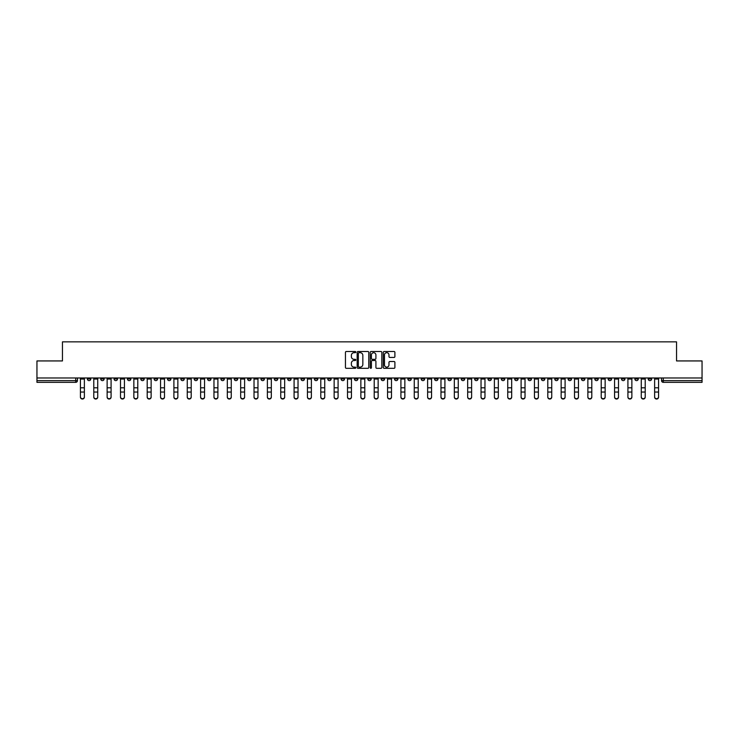 <?xml version="1.0" encoding="UTF-8"?>
<svg xmlns="http://www.w3.org/2000/svg" width="739" height="739" viewBox="0 0 739 739"><rect width="100%" height="100%" fill="white"/><g stroke="black" fill="none" stroke-linecap="round" stroke-linejoin="round"><path stroke-width="1.11" d="M355.801 352.097A0.591 0.591 0 0 0 355.219 351.505L346.286 351.505A0.841 0.841 0 0 0 345.446 352.346L345.446 367.477A0.841 0.841 0 0 0 346.286 368.318L355.219 368.318A0.591 0.591 0 0 0 355.801 367.726A0.591 0.591 0 0 0 355.219 367.135L354.064 367.135A2.688 2.688 0 0 1 351.376 364.447L351.376 363.191A2.688 2.688 0 0 1 354.064 360.503L355.219 360.503A0.591 0.591 0 0 0 355.801 359.911A0.591 0.591 0 0 0 355.219 359.32L354.064 359.32A2.688 2.688 0 0 1 351.376 356.632L351.376 355.376A2.688 2.688 0 0 1 354.064 352.688L355.219 352.688A0.591 0.591 0 0 0 355.801 352.097M621.499 377.971L621.499 378.913L624.926 378.913A1.709 1.709 0 0 1 623.217 380.622A1.709 1.709 0 0 1 621.499 378.913L621.499 377.971M528.025 377.971L528.025 378.913L531.452 378.913A1.709 1.709 0 0 1 529.743 380.622A1.709 1.709 0 0 1 528.025 378.913L528.025 377.971M461.265 377.971L461.265 378.913L464.683 378.913A1.709 1.709 0 0 1 462.974 380.622A1.709 1.709 0 0 1 461.265 378.913L461.265 377.971M447.908 378.913L447.908 377.971L447.908 378.913A1.709 1.709 0 0 0 449.617 380.622A1.709 1.709 0 0 1 447.908 378.913L451.335 378.913A1.709 1.709 0 0 1 449.617 380.622M421.202 377.971L421.202 378.913L424.629 378.913A1.709 1.709 0 0 1 422.911 380.622A1.709 1.709 0 0 1 421.202 378.913L421.202 377.971M407.845 378.913L407.845 377.971L407.845 378.913A1.709 1.709 0 0 0 409.563 380.622A1.709 1.709 0 0 1 407.845 378.913L411.272 378.913A1.709 1.709 0 0 1 409.563 380.622M394.497 378.913L394.497 377.971L394.497 378.913A1.709 1.709 0 0 0 396.206 380.622A1.709 1.709 0 0 1 394.497 378.913L397.915 378.913A1.709 1.709 0 0 1 396.206 380.622A1.709 1.709 0 0 0 397.915 378.913A1.709 1.709 0 0 1 396.206 380.622M354.434 378.913L354.434 377.971L354.434 378.913A1.709 1.709 0 0 0 356.143 380.622A1.709 1.709 0 0 1 354.434 378.913L357.861 378.913A1.709 1.709 0 0 1 356.143 380.622M341.085 377.971L341.085 378.913L344.503 378.913A1.709 1.709 0 0 1 342.794 380.622A1.709 1.709 0 0 1 341.085 378.913L341.085 377.971M327.728 377.971L327.728 378.913L331.155 378.913A1.709 1.709 0 0 1 329.437 380.622A1.709 1.709 0 0 1 327.728 378.913L327.728 377.971M314.371 377.971L314.371 378.913L317.798 378.913A1.709 1.709 0 0 1 316.089 380.622A1.709 1.709 0 0 1 314.371 378.913L314.371 377.971M301.022 378.913L301.022 377.971L301.022 378.913A1.709 1.709 0 0 0 302.731 380.622A1.709 1.709 0 0 1 301.022 378.913L304.45 378.913A1.709 1.709 0 0 1 302.731 380.622M274.317 377.971L274.317 378.913L277.735 378.913A1.709 1.709 0 0 1 276.026 380.622A1.709 1.709 0 0 1 274.317 378.913L274.317 377.971M260.959 378.913L260.959 377.971L260.959 378.913A1.709 1.709 0 0 0 262.678 380.622A1.709 1.709 0 0 1 260.959 378.913L264.386 378.913A1.709 1.709 0 0 1 262.678 380.622A1.709 1.709 0 0 0 264.386 378.913A1.709 1.709 0 0 1 262.678 380.622M180.843 377.971L180.843 378.913L184.26 378.913A1.709 1.709 0 0 1 182.551 380.622A1.709 1.709 0 0 1 180.843 378.913L180.843 377.971M167.485 377.971L167.485 378.913L170.912 378.913A1.709 1.709 0 0 1 169.203 380.622A1.709 1.709 0 0 1 167.485 378.913L167.485 377.971M154.137 377.971L154.137 378.913L157.555 378.913A1.709 1.709 0 0 1 155.846 380.622A1.709 1.709 0 0 1 154.137 378.913L154.137 377.971M127.431 377.971L127.431 378.913L130.849 378.913A1.709 1.709 0 0 1 129.14 380.622A1.709 1.709 0 0 1 127.431 378.913L127.431 377.971M114.074 377.971L114.074 378.913L117.501 378.913A1.709 1.709 0 0 1 115.783 380.622A1.709 1.709 0 0 1 114.074 378.913L114.074 377.971M394.053 357.436A0.841 0.841 0 0 0 394.894 356.595L394.894 352.346A0.841 0.841 0 0 0 394.053 351.505L384.141 351.505A0.841 0.841 0 0 0 383.301 352.346L383.301 367.477A0.841 0.841 0 0 0 384.141 368.318L394.053 368.318A0.841 0.841 0 0 0 394.894 367.477L394.894 362.35A0.841 0.841 0 0 0 394.053 361.51L389.813 361.51A0.841 0.841 0 0 0 388.973 362.35L388.973 364.89A2.245 2.245 0 0 1 386.728 367.135A2.245 2.245 0 0 1 384.474 364.89L384.474 354.932A2.245 2.245 0 0 1 386.728 352.688A2.245 2.245 0 0 1 388.973 354.932L388.973 356.595A0.841 0.841 0 0 0 389.813 357.436L394.053 357.436M36.95 377.971L36.95 360.937L62.455 360.937L62.455 341.852L676.545 341.852L676.545 360.937L702.05 360.937L702.05 377.971L36.95 377.971L36.95 380.622L77.438 380.622L77.438 377.971L77.438 380.622A1.709 1.709 0 0 1 75.729 382.34L36.95 382.34L36.95 380.622M368.761 352.346A0.841 0.841 0 0 0 367.92 351.505L358.009 351.505A0.841 0.841 0 0 0 357.168 352.346L357.168 367.477A0.841 0.841 0 0 0 358.009 368.318L367.92 368.318A0.841 0.841 0 0 0 368.761 367.477L368.761 352.346M371.08 351.505L380.991 351.505A0.841 0.841 0 0 1 381.832 352.346L381.832 367.477A0.841 0.841 0 0 1 380.991 368.318L376.742 368.318A0.841 0.841 0 0 1 375.911 367.477L375.911 361.343A0.841 0.841 0 0 0 375.07 360.503L372.253 360.503A0.841 0.841 0 0 0 371.412 361.343L371.412 367.726A0.591 0.591 0 0 1 370.821 368.318A0.591 0.591 0 0 1 370.239 367.726L370.239 352.346A0.841 0.841 0 0 1 371.08 351.505M661.562 377.971L661.562 380.622L702.05 380.622L702.05 382.34L663.271 382.34A1.709 1.709 0 0 1 661.562 380.622M702.05 377.971L702.05 380.622M651.632 377.971L651.632 378.913A1.709 1.709 0 0 1 649.923 380.622A1.709 1.709 0 0 1 648.205 378.913L651.632 378.913M648.205 377.971L648.205 378.913M638.284 377.971L638.284 378.913A1.709 1.709 0 0 1 636.565 380.622A1.709 1.709 0 0 1 634.856 378.913A1.709 1.709 0 0 0 636.565 380.622A1.709 1.709 0 0 0 638.284 378.913A1.709 1.709 0 0 1 636.565 380.622M634.856 377.971L634.856 378.913L638.284 378.913M624.926 377.971L624.926 378.913M611.569 377.971L611.569 378.913A1.709 1.709 0 0 1 609.86 380.622A1.709 1.709 0 0 1 608.151 378.913L611.569 378.913M608.151 377.971L608.151 378.913M598.221 377.971L598.221 378.913A1.709 1.709 0 0 1 596.512 380.622A1.709 1.709 0 0 1 594.793 378.913L598.221 378.913A1.709 1.709 0 0 1 596.512 380.622A1.709 1.709 0 0 0 598.221 378.913L598.221 377.971M594.793 377.971L594.793 378.913M584.863 377.971L584.863 378.913A1.709 1.709 0 0 1 583.154 380.622A1.709 1.709 0 0 1 581.445 378.913A1.709 1.709 0 0 0 583.154 380.622M581.445 377.971L581.445 378.913L584.863 378.913M571.515 377.971L571.515 378.913A1.709 1.709 0 0 1 569.797 380.622A1.709 1.709 0 0 1 568.088 378.913L571.515 378.913A1.709 1.709 0 0 1 569.797 380.622A1.709 1.709 0 0 0 571.515 378.913M568.088 377.971L568.088 378.913M558.157 377.971L558.157 378.913A1.709 1.709 0 0 1 556.449 380.622A1.709 1.709 0 0 1 554.74 378.913A1.709 1.709 0 0 0 556.449 380.622M554.74 377.971L554.74 378.913L558.157 378.913M544.809 377.971L544.809 378.913A1.709 1.709 0 0 1 543.091 380.622A1.709 1.709 0 0 1 541.382 378.913L544.809 378.913M541.382 377.971L541.382 378.913M531.452 377.971L531.452 378.913A1.709 1.709 0 0 1 529.743 380.622A1.709 1.709 0 0 0 531.452 378.913M518.094 377.971L518.094 378.913A1.709 1.709 0 0 1 516.385 380.622A1.709 1.709 0 0 1 514.677 378.913L518.094 378.913M514.677 377.971L514.677 378.913M504.746 377.971L504.746 378.913A1.709 1.709 0 0 1 503.037 380.622A1.709 1.709 0 0 1 501.319 378.913L504.746 378.913M501.319 377.971L501.319 378.913M491.389 377.971L491.389 378.913A1.709 1.709 0 0 1 489.68 380.622A1.709 1.709 0 0 1 487.971 378.913A1.709 1.709 0 0 0 489.68 380.622M487.971 377.971L487.971 378.913L491.389 378.913M478.041 377.971L478.041 378.913A1.709 1.709 0 0 1 476.322 380.622A1.709 1.709 0 0 1 474.614 378.913L478.041 378.913M474.614 377.971L474.614 378.913M464.683 377.971L464.683 378.913L464.683 377.971M451.335 377.971L451.335 378.913M437.978 377.971L437.978 378.913A1.709 1.709 0 0 1 436.269 380.622A1.709 1.709 0 0 1 434.55 378.913L437.978 378.913A1.709 1.709 0 0 1 436.269 380.622A1.709 1.709 0 0 0 437.978 378.913L437.978 377.971M434.55 377.971L434.55 378.913M424.629 377.971L424.629 378.913A1.709 1.709 0 0 1 422.911 380.622A1.709 1.709 0 0 0 424.629 378.913L424.629 377.971M411.272 377.971L411.272 378.913L411.272 377.971M397.915 377.971L397.915 378.913M384.566 377.971L384.566 378.913A1.709 1.709 0 0 1 382.857 380.622A1.709 1.709 0 0 1 381.139 378.913L384.566 378.913A1.709 1.709 0 0 1 382.857 380.622A1.709 1.709 0 0 0 384.566 378.913M381.139 377.971L381.139 378.913M371.209 377.971L371.209 378.913A1.709 1.709 0 0 1 369.5 380.622A1.709 1.709 0 0 1 367.791 378.913A1.709 1.709 0 0 0 369.5 380.622A1.709 1.709 0 0 0 371.209 378.913A1.709 1.709 0 0 1 369.5 380.622M367.791 377.971L367.791 378.913L371.209 378.913M357.861 377.971L357.861 378.913L357.861 377.971M344.503 377.971L344.503 378.913L344.503 377.971M331.155 377.971L331.155 378.913A1.709 1.709 0 0 1 329.437 380.622A1.709 1.709 0 0 0 331.155 378.913L331.155 377.971M317.798 377.971L317.798 378.913A1.709 1.709 0 0 1 316.089 380.622A1.709 1.709 0 0 0 317.798 378.913M304.45 377.971L304.45 378.913L304.45 377.971M291.092 377.971L291.092 378.913A1.709 1.709 0 0 1 289.383 380.622A1.709 1.709 0 0 1 287.665 378.913A1.709 1.709 0 0 0 289.383 380.622M287.665 377.971L287.665 378.913L291.092 378.913M277.735 377.971L277.735 378.913A1.709 1.709 0 0 1 276.026 380.622A1.709 1.709 0 0 0 277.735 378.913L277.735 377.971M264.386 377.971L264.386 378.913M251.029 377.971L251.029 378.913A1.709 1.709 0 0 1 249.32 380.622A1.709 1.709 0 0 1 247.611 378.913L251.029 378.913M247.611 377.971L247.611 378.913M237.681 377.971L237.681 378.913A1.709 1.709 0 0 1 235.963 380.622A1.709 1.709 0 0 1 234.254 378.913L237.681 378.913M234.254 377.971L234.254 378.913M224.323 377.971L224.323 378.913A1.709 1.709 0 0 1 222.615 380.622A1.709 1.709 0 0 1 220.906 378.913L224.323 378.913M220.906 377.971L220.906 378.913M210.975 377.971L210.975 378.913A1.709 1.709 0 0 1 209.257 380.622A1.709 1.709 0 0 1 207.548 378.913L210.975 378.913M207.548 377.971L207.548 378.913M197.618 377.971L197.618 378.913A1.709 1.709 0 0 1 195.909 380.622A1.709 1.709 0 0 1 194.191 378.913L197.618 378.913M194.191 377.971L194.191 378.913M184.26 377.971L184.26 378.913L184.26 377.971M170.912 377.971L170.912 378.913M157.555 377.971L157.555 378.913L157.555 377.971M144.207 377.971L144.207 378.913A1.709 1.709 0 0 1 142.488 380.622A1.709 1.709 0 0 1 140.78 378.913L144.207 378.913M140.78 377.971L140.78 378.913M130.849 377.971L130.849 378.913M117.501 377.971L117.501 378.913L117.501 377.971M104.144 377.971L104.144 378.913A1.709 1.709 0 0 1 102.435 380.622A1.709 1.709 0 0 1 100.716 378.913L104.144 378.913M100.716 377.971L100.716 378.913M87.368 377.971L87.368 378.913L90.795 378.913L90.795 377.971L90.795 378.913A1.709 1.709 0 0 1 89.077 380.622A1.709 1.709 0 0 1 87.368 378.913A1.709 1.709 0 0 0 89.077 380.622M75.729 382.34A1.709 1.709 0 0 0 77.438 380.622A1.709 1.709 0 0 1 75.729 382.34L75.729 377.971M358.932 352.688A0.591 0.591 0 0 0 358.35 353.27L358.35 366.553A0.591 0.591 0 0 0 358.932 367.135L360.152 367.135A2.688 2.688 0 0 0 362.84 364.447L362.84 355.376A2.688 2.688 0 0 0 360.152 352.688L358.932 352.688M375.911 354.979A2.245 2.245 0 0 0 373.657 352.725A2.245 2.245 0 0 0 371.412 354.979L371.412 358.48A0.841 0.841 0 0 0 372.253 359.32L375.07 359.32A0.841 0.841 0 0 0 375.911 358.48L375.911 354.979M80.431 397.148L80.431 396.815A1.968 1.875 0 0 0 82.398 398.7A1.968 1.875 0 0 0 84.375 396.815L84.375 397.148A1.968 1.875 180 0 1 82.398 399.032A1.968 1.875 180 0 1 80.431 397.148L80.431 392.381M80.431 377.971L80.431 396.815M84.375 377.971L84.375 396.815M93.788 397.148L93.788 396.815A1.968 1.875 0 0 0 95.756 398.7A1.968 1.875 0 0 0 97.724 396.815L97.724 397.148A1.968 1.875 180 0 1 95.756 399.032A1.968 1.875 180 0 1 93.788 397.148L93.788 392.381M107.137 397.148L107.137 396.815A1.968 1.875 0 0 0 109.113 398.7A1.968 1.875 0 0 0 111.081 396.815L111.081 397.148A1.968 1.875 180 0 1 109.113 399.032A1.968 1.875 180 0 1 107.137 397.148L107.137 392.381M120.494 397.148L120.494 396.815A1.968 1.875 0 0 0 122.462 398.7A1.968 1.875 0 0 0 124.429 396.815L124.429 397.148A1.968 1.875 180 0 1 122.462 399.032A1.968 1.875 180 0 1 120.494 397.148L120.494 392.381M93.788 377.971L93.788 396.815M97.724 377.971L97.724 396.815M107.137 377.971L107.137 396.815M111.081 377.971L111.081 396.815M120.494 377.971L120.494 396.815M124.429 377.971L124.429 396.815M133.851 397.148L133.851 396.815A1.968 1.875 0 0 0 135.819 398.7A1.968 1.875 0 0 0 137.787 396.815L137.787 397.148A1.968 1.875 180 0 1 135.819 399.032A1.968 1.875 180 0 1 133.851 397.148L133.851 392.381M147.2 397.148L147.2 396.815A1.968 1.875 0 0 0 149.167 398.7A1.968 1.875 0 0 0 151.135 396.815L151.135 397.148A1.968 1.875 180 0 1 149.167 399.032A1.968 1.875 180 0 1 147.2 397.148L147.2 392.381M133.851 377.971L133.851 396.815M137.787 377.971L137.787 396.815M147.2 377.971L147.2 396.815M151.135 377.971L151.135 396.815M160.557 397.148L160.557 396.815A1.968 1.875 0 0 0 162.525 398.7A1.968 1.875 0 0 0 164.492 396.815L164.492 397.148A1.968 1.875 180 0 1 162.525 399.032A1.968 1.875 180 0 1 160.557 397.148L160.557 392.381M173.905 397.148L173.905 396.815A1.968 1.875 0 0 0 175.873 398.7A1.968 1.875 0 0 0 177.85 396.815L177.85 397.148A1.968 1.875 180 0 1 175.873 399.032A1.968 1.875 180 0 1 173.905 397.148L173.905 392.381M187.263 397.148L187.263 396.815A1.968 1.875 0 0 0 189.23 398.7A1.968 1.875 0 0 0 191.198 396.815L191.198 397.148A1.968 1.875 180 0 1 189.23 399.032A1.968 1.875 180 0 1 187.263 397.148L187.263 392.381M200.611 397.148L200.611 396.815A1.968 1.875 0 0 0 202.588 398.7A1.968 1.875 0 0 0 204.555 396.815L204.555 397.148A1.968 1.875 180 0 1 202.588 399.032A1.968 1.875 180 0 1 200.611 397.148L200.611 392.381M213.968 397.148L213.968 396.815A1.968 1.875 0 0 0 215.936 398.7A1.968 1.875 0 0 0 217.903 396.815L217.903 397.148A1.968 1.875 180 0 1 215.936 399.032A1.968 1.875 180 0 1 213.968 397.148L213.968 392.381M227.316 397.148L227.316 396.815A1.968 1.875 0 0 0 229.293 398.7A1.968 1.875 0 0 0 231.261 396.815L231.261 397.148A1.968 1.875 180 0 1 229.293 399.032A1.968 1.875 180 0 1 227.316 397.148L227.316 392.381M240.674 397.148L240.674 396.815A1.968 1.875 0 0 0 242.641 398.7A1.968 1.875 0 0 0 244.609 396.815L244.609 397.148A1.968 1.875 180 0 1 242.641 399.032A1.968 1.875 180 0 1 240.674 397.148L240.674 392.381M254.031 397.148L254.031 396.815A1.968 1.875 0 0 0 255.999 398.7A1.968 1.875 0 0 0 257.966 396.815L257.966 397.148A1.968 1.875 180 0 1 255.999 399.032A1.968 1.875 180 0 1 254.031 397.148L254.031 392.381M160.557 377.971L160.557 396.815M164.492 377.971L164.492 396.815M173.905 377.971L173.905 396.815M177.85 377.971L177.85 396.815M187.263 377.971L187.263 396.815M191.198 377.971L191.198 396.815M200.611 377.971L200.611 396.815M204.555 377.971L204.555 396.815M213.968 377.971L213.968 396.815M217.903 377.971L217.903 396.815M227.316 377.971L227.316 396.815M231.261 377.971L231.261 396.815M240.674 377.971L240.674 396.815M244.609 377.971L244.609 396.815M254.031 377.971L254.031 396.815M257.966 377.971L257.966 396.815M267.379 397.148L267.379 396.815A1.968 1.875 0 0 0 269.347 398.7A1.968 1.875 0 0 0 271.315 396.815L271.315 397.148A1.968 1.875 180 0 1 269.347 399.032A1.968 1.875 180 0 1 267.379 397.148L267.379 392.381M280.737 397.148L280.737 396.815A1.968 1.875 0 0 0 282.704 398.7A1.968 1.875 0 0 0 284.672 396.815L284.672 397.148A1.968 1.875 180 0 1 282.704 399.032A1.968 1.875 180 0 1 280.737 397.148L280.737 392.381M294.085 397.148L294.085 396.815A1.968 1.875 0 0 0 296.053 398.7A1.968 1.875 0 0 0 298.029 396.815L298.029 397.148A1.968 1.875 180 0 1 296.053 399.032A1.968 1.875 180 0 1 294.085 397.148L294.085 392.381M307.442 397.148L307.442 396.815A1.968 1.875 0 0 0 309.41 398.7A1.968 1.875 0 0 0 311.378 396.815L311.378 397.148A1.968 1.875 180 0 1 309.41 399.032A1.968 1.875 180 0 1 307.442 397.148L307.442 392.381M320.791 397.148L320.791 396.815A1.968 1.875 0 0 0 322.767 398.7A1.968 1.875 0 0 0 324.735 396.815L324.735 397.148A1.968 1.875 180 0 1 322.767 399.032A1.968 1.875 180 0 1 320.791 397.148L320.791 392.381M334.148 397.148L334.148 396.815A1.968 1.875 0 0 0 336.116 398.7A1.968 1.875 0 0 0 338.083 396.815L338.083 397.148A1.968 1.875 180 0 1 336.116 399.032A1.968 1.875 180 0 1 334.148 397.148L334.148 392.381M347.506 397.148L347.506 396.815A1.968 1.875 0 0 0 349.473 398.7A1.968 1.875 0 0 0 351.441 396.815L351.441 397.148A1.968 1.875 180 0 1 349.473 399.032A1.968 1.875 180 0 1 347.506 397.148L347.506 392.381M360.854 397.148L360.854 396.815A1.968 1.875 0 0 0 362.821 398.7A1.968 1.875 0 0 0 364.789 396.815L364.789 397.148A1.968 1.875 180 0 1 362.821 399.032A1.968 1.875 180 0 1 360.854 397.148L360.854 392.381M374.211 397.148L374.211 396.815A1.968 1.875 0 0 0 376.179 398.7A1.968 1.875 0 0 0 378.146 396.815L378.146 397.148A1.968 1.875 180 0 1 376.179 399.032A1.968 1.875 180 0 1 374.211 397.148L374.211 392.381M387.559 397.148L387.559 396.815A1.968 1.875 0 0 0 389.527 398.7A1.968 1.875 0 0 0 391.494 396.815L391.494 397.148A1.968 1.875 180 0 1 389.527 399.032A1.968 1.875 180 0 1 387.559 397.148L387.559 392.381M400.917 397.148L400.917 396.815A1.968 1.875 0 0 0 402.884 398.7A1.968 1.875 0 0 0 404.852 396.815L404.852 397.148A1.968 1.875 180 0 1 402.884 399.032A1.968 1.875 180 0 1 400.917 397.148L400.917 392.381M414.265 397.148L414.265 396.815A1.968 1.875 0 0 0 416.233 398.7A1.968 1.875 0 0 0 418.209 396.815L418.209 397.148A1.968 1.875 180 0 1 416.233 399.032A1.968 1.875 180 0 1 414.265 397.148L414.265 392.381M427.622 397.148L427.622 396.815A1.968 1.875 0 0 0 429.59 398.7A1.968 1.875 0 0 0 431.558 396.815L431.558 397.148A1.968 1.875 180 0 1 429.59 399.032A1.968 1.875 180 0 1 427.622 397.148L427.622 392.381M440.971 397.148L440.971 396.815A1.968 1.875 0 0 0 442.947 398.7A1.968 1.875 0 0 0 444.915 396.815L444.915 397.148A1.968 1.875 180 0 1 442.947 399.032A1.968 1.875 180 0 1 440.971 397.148L440.971 392.381M454.328 397.148L454.328 396.815A1.968 1.875 0 0 0 456.296 398.7A1.968 1.875 0 0 0 458.263 396.815L458.263 397.148A1.968 1.875 180 0 1 456.296 399.032A1.968 1.875 180 0 1 454.328 397.148L454.328 392.381M267.379 377.971L267.379 396.815M271.315 377.971L271.315 396.815M280.737 377.971L280.737 396.815M284.672 377.971L284.672 396.815M294.085 377.971L294.085 396.815M298.029 377.971L298.029 396.815M307.442 377.971L307.442 396.815M311.378 377.971L311.378 396.815M320.791 377.971L320.791 396.815M324.735 377.971L324.735 396.815M334.148 377.971L334.148 396.815M338.083 377.971L338.083 396.815M347.506 377.971L347.506 396.815M351.441 377.971L351.441 396.815M360.854 377.971L360.854 396.815M364.789 377.971L364.789 396.815M374.211 377.971L374.211 396.815M378.146 377.971L378.146 396.815M387.559 377.971L387.559 396.815M391.494 377.971L391.494 396.815M400.917 377.971L400.917 396.815M404.852 377.971L404.852 396.815M414.265 377.971L414.265 396.815M418.209 377.971L418.209 396.815M427.622 377.971L427.622 396.815M431.558 377.971L431.558 396.815M440.971 377.971L440.971 396.815M444.915 377.971L444.915 396.815M454.328 377.971L454.328 396.815M458.263 377.971L458.263 396.815M467.685 397.148L467.685 396.815A1.968 1.875 0 0 0 469.653 398.7A1.968 1.875 0 0 0 471.621 396.815L471.621 397.148A1.968 1.875 180 0 1 469.653 399.032A1.968 1.875 180 0 1 467.685 397.148L467.685 392.381M467.685 377.971L467.685 396.815M471.621 377.971L471.621 396.815M481.034 397.148L481.034 396.815A1.968 1.875 0 0 0 483.001 398.7A1.968 1.875 0 0 0 484.969 396.815L484.969 397.148A1.968 1.875 180 0 1 483.001 399.032A1.968 1.875 180 0 1 481.034 397.148L481.034 392.381M481.034 377.971L481.034 396.815M484.969 377.971L484.969 396.815M494.391 397.148L494.391 396.815A1.968 1.875 0 0 0 496.359 398.7A1.968 1.875 0 0 0 498.326 396.815L498.326 397.148A1.968 1.875 180 0 1 496.359 399.032A1.968 1.875 180 0 1 494.391 397.148L494.391 392.381M494.391 377.971L494.391 396.815M498.326 377.971L498.326 396.815M507.739 397.148L507.739 396.815A1.968 1.875 0 0 0 509.707 398.7A1.968 1.875 0 0 0 511.684 396.815L511.684 397.148A1.968 1.875 180 0 1 509.707 399.032A1.968 1.875 180 0 1 507.739 397.148L507.739 392.381M507.739 377.971L507.739 396.815M511.684 377.971L511.684 396.815M521.097 397.148L521.097 396.815A1.968 1.875 0 0 0 523.064 398.7A1.968 1.875 0 0 0 525.032 396.815L525.032 397.148A1.968 1.875 180 0 1 523.064 399.032A1.968 1.875 180 0 1 521.097 397.148L521.097 392.381M521.097 377.971L521.097 396.815M525.032 377.971L525.032 396.815M534.445 397.148L534.445 396.815A1.968 1.875 0 0 0 536.412 398.7A1.968 1.875 0 0 0 538.389 396.815L538.389 397.148A1.968 1.875 180 0 1 536.412 399.032A1.968 1.875 180 0 1 534.445 397.148L534.445 392.381M534.445 377.971L534.445 396.815M538.389 377.971L538.389 396.815M547.802 397.148L547.802 396.815A1.968 1.875 0 0 0 549.77 398.7A1.968 1.875 0 0 0 551.737 396.815L551.737 397.148A1.968 1.875 180 0 1 549.77 399.032A1.968 1.875 180 0 1 547.802 397.148L547.802 392.381M547.802 377.971L547.802 396.815M551.737 377.971L551.737 396.815M561.15 397.148L561.15 396.815A1.968 1.875 0 0 0 563.127 398.7A1.968 1.875 0 0 0 565.095 396.815L565.095 397.148A1.968 1.875 180 0 1 563.127 399.032A1.968 1.875 180 0 1 561.15 397.148L561.15 392.381M561.15 377.971L561.15 396.815M565.095 377.971L565.095 396.815M574.508 397.148L574.508 396.815A1.968 1.875 0 0 0 576.475 398.7A1.968 1.875 0 0 0 578.443 396.815L578.443 397.148A1.968 1.875 180 0 1 576.475 399.032A1.968 1.875 180 0 1 574.508 397.148L574.508 392.381M574.508 377.971L574.508 396.815M578.443 377.971L578.443 396.815M587.865 397.148L587.865 396.815A1.968 1.875 0 0 0 589.833 398.7A1.968 1.875 0 0 0 591.8 396.815L591.8 397.148A1.968 1.875 180 0 1 589.833 399.032A1.968 1.875 180 0 1 587.865 397.148L587.865 392.381M587.865 377.971L587.865 396.815M591.8 377.971L591.8 396.815M601.213 397.148L601.213 396.815A1.968 1.875 0 0 0 603.181 398.7A1.968 1.875 0 0 0 605.149 396.815L605.149 397.148A1.968 1.875 180 0 1 603.181 399.032A1.968 1.875 180 0 1 601.213 397.148L601.213 392.381M601.213 377.971L601.213 396.815M605.149 377.971L605.149 396.815M614.571 397.148L614.571 396.815A1.968 1.875 0 0 0 616.538 398.7A1.968 1.875 0 0 0 618.506 396.815L618.506 397.148A1.968 1.875 180 0 1 616.538 399.032A1.968 1.875 180 0 1 614.571 397.148L614.571 392.381M614.571 377.971L614.571 396.815M618.506 377.971L618.506 396.815M627.919 397.148L627.919 396.815A1.968 1.875 0 0 0 629.887 398.7A1.968 1.875 0 0 0 631.863 396.815L631.863 397.148A1.968 1.875 180 0 1 629.887 399.032A1.968 1.875 180 0 1 627.919 397.148L627.919 392.381M627.919 377.971L627.919 396.815M631.863 377.971L631.863 396.815M641.276 397.148L641.276 396.815A1.968 1.875 0 0 0 643.244 398.7A1.968 1.875 0 0 0 645.212 396.815L645.212 397.148A1.968 1.875 180 0 1 643.244 399.032A1.968 1.875 180 0 1 641.276 397.148L641.276 392.381M641.276 377.971L641.276 396.815M645.212 377.971L645.212 396.815M654.625 397.148L654.625 396.815A1.968 1.875 0 0 0 656.601 398.7A1.968 1.875 0 0 0 658.569 396.815L658.569 397.148A1.968 1.875 180 0 1 656.601 399.032A1.968 1.875 180 0 1 654.625 397.148L654.625 392.381M654.625 377.971L654.625 396.815M658.569 377.971L658.569 396.815M663.271 377.971L663.271 382.34M84.375 379.042L80.431 379.042M84.375 387.809L80.431 387.809M84.375 392.049L80.431 392.049M97.724 379.042L93.788 379.042M97.724 387.809L93.788 387.809M97.724 392.049L93.788 392.049M111.081 379.042L107.137 379.042M111.081 387.809L107.137 387.809M111.081 392.049L107.137 392.049M124.429 379.042L120.494 379.042M124.429 387.809L120.494 387.809M124.429 392.049L120.494 392.049M137.787 379.042L133.851 379.042M137.787 387.809L133.851 387.809M137.787 392.049L133.851 392.049M151.135 379.042L147.2 379.042M151.135 387.809L147.2 387.809M151.135 392.049L147.2 392.049M164.492 379.042L160.557 379.042M164.492 387.809L160.557 387.809M164.492 392.049L160.557 392.049M177.85 379.042L173.905 379.042M177.85 387.809L173.905 387.809M177.85 392.049L173.905 392.049M191.198 379.042L187.263 379.042M191.198 387.809L187.263 387.809M191.198 392.049L187.263 392.049M204.555 379.042L200.611 379.042M204.555 387.809L200.611 387.809M204.555 392.049L200.611 392.049M217.903 379.042L213.968 379.042M217.903 387.809L213.968 387.809M217.903 392.049L213.968 392.049M231.261 379.042L227.316 379.042M231.261 387.809L227.316 387.809M231.261 392.049L227.316 392.049M244.609 379.042L240.674 379.042M244.609 387.809L240.674 387.809M244.609 392.049L240.674 392.049M257.966 379.042L254.031 379.042M257.966 387.809L254.031 387.809M257.966 392.049L254.031 392.049M271.315 379.042L267.379 379.042M271.315 387.809L267.379 387.809M271.315 392.049L267.379 392.049M284.672 379.042L280.737 379.042M284.672 387.809L280.737 387.809M284.672 392.049L280.737 392.049M298.029 379.042L294.085 379.042M298.029 387.809L294.085 387.809M298.029 392.049L294.085 392.049M311.378 379.042L307.442 379.042M311.378 387.809L307.442 387.809M311.378 392.049L307.442 392.049M324.735 379.042L320.791 379.042M324.735 387.809L320.791 387.809M324.735 392.049L320.791 392.049M338.083 379.042L334.148 379.042M338.083 387.809L334.148 387.809M338.083 392.049L334.148 392.049M351.441 379.042L347.506 379.042M351.441 387.809L347.506 387.809M351.441 392.049L347.506 392.049M364.789 379.042L360.854 379.042M364.789 387.809L360.854 387.809M364.789 392.049L360.854 392.049M378.146 379.042L374.211 379.042M378.146 387.809L374.211 387.809M378.146 392.049L374.211 392.049M391.494 379.042L387.559 379.042M391.494 387.809L387.559 387.809M391.494 392.049L387.559 392.049M404.852 379.042L400.917 379.042M404.852 387.809L400.917 387.809M404.852 392.049L400.917 392.049M418.209 379.042L414.265 379.042M418.209 387.809L414.265 387.809M418.209 392.049L414.265 392.049M431.558 379.042L427.622 379.042M431.558 387.809L427.622 387.809M431.558 392.049L427.622 392.049M444.915 379.042L440.971 379.042M444.915 387.809L440.971 387.809M444.915 392.049L440.971 392.049M458.263 379.042L454.328 379.042M458.263 387.809L454.328 387.809M458.263 392.049L454.328 392.049M471.621 379.042L467.685 379.042M471.621 387.809L467.685 387.809M471.621 392.049L467.685 392.049M484.969 379.042L481.034 379.042M484.969 387.809L481.034 387.809M484.969 392.049L481.034 392.049M498.326 379.042L494.391 379.042M498.326 387.809L494.391 387.809M498.326 392.049L494.391 392.049M511.684 379.042L507.739 379.042M511.684 387.809L507.739 387.809M511.684 392.049L507.739 392.049M525.032 379.042L521.097 379.042M525.032 387.809L521.097 387.809M525.032 392.049L521.097 392.049M538.389 379.042L534.445 379.042M538.389 387.809L534.445 387.809M538.389 392.049L534.445 392.049M551.737 379.042L547.802 379.042M551.737 387.809L547.802 387.809M551.737 392.049L547.802 392.049M565.095 379.042L561.15 379.042M565.095 387.809L561.15 387.809M565.095 392.049L561.15 392.049M578.443 379.042L574.508 379.042M578.443 387.809L574.508 387.809M578.443 392.049L574.508 392.049M591.8 379.042L587.865 379.042M591.8 387.809L587.865 387.809M591.8 392.049L587.865 392.049M605.149 379.042L601.213 379.042M605.149 387.809L601.213 387.809M605.149 392.049L601.213 392.049M618.506 379.042L614.571 379.042M618.506 387.809L614.571 387.809M618.506 392.049L614.571 392.049M631.863 379.042L627.919 379.042M631.863 387.809L627.919 387.809M631.863 392.049L627.919 392.049M645.212 379.042L641.276 379.042M645.212 387.809L641.276 387.809M645.212 392.049L641.276 392.049M658.569 379.042L654.625 379.042M658.569 387.809L654.625 387.809M658.569 392.049L654.625 392.049"/></g></svg>
